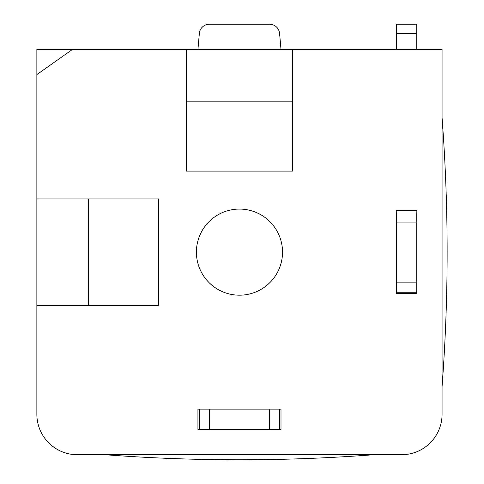 <?xml version="1.0" encoding="UTF-8"?>
<svg xmlns="http://www.w3.org/2000/svg" width="484" height="484" viewBox="0 0 484 484"><rect width="100%" height="100%" fill="white"/><g stroke="black" fill="none" stroke-linecap="round" stroke-linejoin="round"><path stroke-width="0.73" d="M196.413 252.128A43.052 43.052 0 0 0 260.997 289.414A43.052 43.052 0 0 0 260.997 214.848A43.052 43.052 0 0 0 196.413 252.128M72.316 49.525L36.863 49.525L36.863 414.213A40.523 40.523 0 0 0 77.386 454.736L401.551 454.736A40.523 40.523 0 0 0 442.074 414.213L442.074 49.525L72.316 49.525L36.863 74.596M396.487 292.257L396.487 293.667L416.748 293.667L416.748 292.257L396.487 292.257L396.487 210.594L416.748 210.594L416.748 292.257M396.487 24.2L416.748 24.2L396.487 24.2L396.487 49.525M416.748 24.2L416.748 49.525M199.341 409.149L197.932 409.149L197.932 429.411L199.341 429.411L199.341 409.149L281.004 409.149L281.004 429.411L199.341 429.411M281.004 49.525L279.595 33.444A10.128 10.128 0 0 0 269.503 24.2L209.433 24.2A10.128 10.128 0 0 0 199.341 33.444L197.932 49.525M292.651 101.192L186.286 101.192M292.651 49.525L292.651 171.088L186.286 171.088L186.286 49.525M88.53 305.313L88.53 198.948M36.863 305.313L158.425 305.313L158.425 198.948L36.863 198.948M105.24 454.736A1780.993 1780.993 0 0 0 239.465 459.8C284.271 459.8 329.017 458.112 373.69 454.736M442.074 386.353A1780.993 1780.993 0 0 0 447.137 252.128C447.137 207.327 445.449 162.582 442.074 117.902M416.748 212.004L396.487 212.004M416.748 222.096L396.487 222.096M416.748 282.166L396.487 282.166M416.748 33.444L396.487 33.444M279.595 429.411L279.595 409.149M269.503 429.411L269.503 409.149M209.433 429.411L209.433 409.149"/></g></svg>
